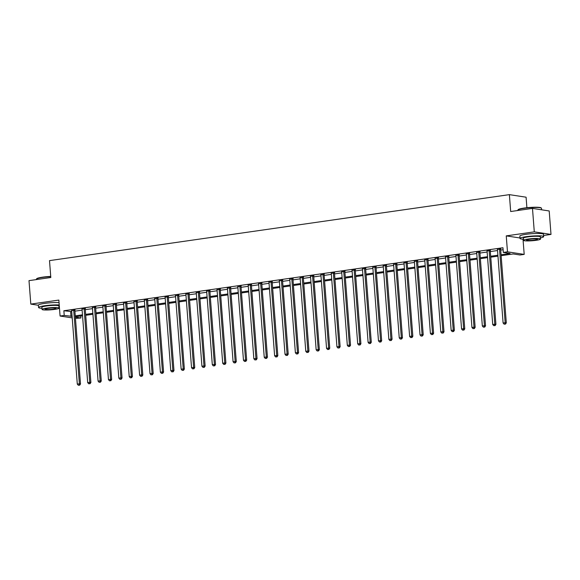 <?xml version="1.0" encoding="UTF-8"?>
<svg xmlns="http://www.w3.org/2000/svg" width="580" height="580" viewBox="0 0 580 580"><rect width="100%" height="100%" fill="white"/><g stroke="black" fill="none" stroke-linecap="round" stroke-linejoin="round"><path stroke-width="0.87" d="M80.787 316.006L80.939 317.992L75.458 318.391M526.894 207.727L526.089 197.2L509.378 194.641L49.51 260.623L50.808 277.515L29 280.64L30.805 304.101L38.389 305.261M509.378 194.641L510.675 211.526L532.484 208.401L549.195 210.96L551 234.421L534.289 231.855L506.253 235.879L507.478 251.829L524.189 254.395L520.035 254.99L513.257 253.953L501.142 255.693M543.583 235.487L551 234.421M523.015 239.185L524.189 254.395M532.484 208.401L534.289 231.855M501.069 254.765L510.096 253.467L503.324 252.43L502.962 247.74L63.865 310.742L71.724 311.627M74.907 311.17L82.106 310.133M85.289 309.676L92.495 308.64M95.678 308.19L102.877 307.154M106.06 306.697L113.267 305.66M116.45 305.203L123.649 304.174M126.831 303.717L134.038 302.68M137.221 302.224L144.42 301.194M147.603 300.737L154.809 299.7M157.985 299.244L165.191 298.214M168.374 297.757L175.581 296.721M178.756 296.264L185.963 295.235M189.145 294.778L196.352 293.741M199.527 293.284L206.734 292.255M209.917 291.798L217.123 290.761M220.298 290.305L227.505 289.275M230.688 288.818L237.894 287.781M241.07 287.325L248.276 286.288M251.459 285.831L258.658 284.802M261.841 284.345L269.048 283.308M272.23 282.851L279.43 281.822M282.612 281.365L289.819 280.329M293.001 279.872L300.201 278.842M303.383 278.385L310.59 277.349M313.773 276.892L320.972 275.863M324.155 275.406L331.361 274.369M334.544 273.912L341.743 272.883M344.926 272.426L352.132 271.389M355.308 270.933L362.514 269.903M365.697 269.446L372.904 268.41M376.079 267.953L383.286 266.916M386.468 266.466L393.675 265.43M396.851 264.973L404.057 263.936M407.24 263.48L414.446 262.45M417.622 261.993L424.828 260.957M428.011 260.5L435.217 259.47M438.393 259.013L445.599 257.977M448.782 257.52L455.982 256.49M459.164 256.034L466.371 254.997M469.553 254.54L476.753 253.511M479.935 253.054L487.142 252.017M490.325 251.561L497.524 250.531M500.707 250.074L503.114 249.726M500.728 249.03L497.437 249.501M490.346 250.517L487.055 250.995M479.957 252.01L476.666 252.481M469.575 253.496L466.284 253.975M459.186 254.99L455.895 255.461M448.804 256.483L445.512 256.954M438.415 257.969L435.123 258.441M428.033 259.463L424.741 259.934M417.651 260.949L414.352 261.421M407.262 262.443L403.97 262.914M396.879 263.929L393.581 264.4M386.49 265.423L383.199 265.894M376.108 266.909L372.817 267.38M365.719 268.402L362.427 268.873M355.337 269.888L352.046 270.36M344.948 271.382L341.656 271.853M334.566 272.868L331.274 273.347M324.176 274.362L320.885 274.833M313.794 275.848L310.503 276.327M303.405 277.341L300.114 277.813M293.023 278.835L289.732 279.306M282.634 280.321L279.342 280.793M272.252 281.815L268.961 282.286M261.863 283.301L258.571 283.772M251.481 284.794L248.189 285.266M241.091 286.281L237.8 286.752M230.71 287.774L227.418 288.245M220.327 289.26L217.029 289.732M209.938 290.754L206.647 291.225M199.556 292.24L196.265 292.719M189.167 293.734L185.875 294.205M178.785 295.22L175.493 295.699M168.396 296.714L165.104 297.185M158.014 298.207L154.722 298.678M147.625 299.693L144.333 300.164M137.243 301.187L133.951 301.658M126.853 302.673L123.562 303.144M116.471 304.166L113.18 304.638M106.082 305.653L102.79 306.124M95.7 307.146L92.408 307.618M85.311 308.632L82.019 309.104M74.929 310.126L71.637 310.597M72.203 317.891L60.073 316.027L58.848 300.077L30.805 304.101M60.073 316.027L64.228 315.433L72.087 316.317M63.865 310.742L64.228 315.433M503.324 252.43L507.478 251.829M75.364 317.137L80.939 317.992M497.959 256.15L490.752 257.179M487.577 257.636L480.37 258.673M477.188 259.13L469.981 260.159M466.806 260.616L459.599 261.652M456.416 262.109L449.21 263.139M446.034 263.595L438.828 264.632M435.645 265.089L428.439 266.126M425.263 266.582L418.057 267.612M414.874 268.069L407.667 269.106M404.492 269.562L397.286 270.592M394.103 271.048L386.903 272.085M383.721 272.542L376.514 273.571M373.332 274.028L366.132 275.065M362.95 275.522L355.743 276.551M352.56 277.008L345.361 278.045M342.178 278.501L334.972 279.531M331.789 279.988L324.59 281.024M321.407 281.481L314.2 282.511M311.025 282.967L303.818 284.004M300.636 284.461L293.429 285.498M290.254 285.947L283.047 286.984M279.864 287.441L272.658 288.477M269.482 288.934L262.276 289.964M259.093 290.421L251.887 291.457M248.711 291.914L241.505 292.943M238.322 293.4L231.115 294.437M227.94 294.894L220.733 295.923M217.551 296.38L210.344 297.417M207.169 297.873L199.962 298.903M196.78 299.36L189.58 300.396M186.398 300.853L179.191 301.883M176.008 302.339L168.809 303.376M165.626 303.833L158.42 304.863M155.237 305.319L148.038 306.356M144.855 306.813L137.649 307.849M134.466 308.306L127.266 309.336M124.084 309.793L116.877 310.829M113.702 311.286L106.495 312.315M103.312 312.772L96.106 313.809M92.93 314.266L85.724 315.295M82.541 315.752L75.335 316.789M75.262 315.861L82.469 314.824M85.651 314.367L92.858 313.338M96.034 312.881L103.24 311.844M106.423 311.387L113.629 310.358M116.805 309.901L124.011 308.864M127.194 308.408L134.4 307.371M137.576 306.921L144.782 305.885M147.965 305.428L155.172 304.391M158.347 303.935L165.554 302.905M168.737 302.448L175.936 301.411M179.118 300.955L186.325 299.925M189.508 299.469L196.707 298.432M199.89 297.975L207.096 296.945M210.279 296.489L217.478 295.452M220.661 294.995L227.868 293.966M231.05 293.509L238.249 292.472M241.432 292.015L248.639 290.986M251.821 290.529L259.021 289.493M262.204 289.036L269.41 287.999M272.586 287.549L279.792 286.513M282.975 286.056L290.181 285.019M293.357 284.562L300.563 283.533M303.746 283.076L310.952 282.039M314.128 281.583L321.334 280.553M324.517 280.096L331.724 279.06M334.899 278.603L342.106 277.574M345.288 277.117L352.495 276.08M355.671 275.623L362.877 274.594M366.06 274.137L373.259 273.1M376.442 272.644L383.648 271.614M386.831 271.157L394.03 270.12M397.213 269.664L404.42 268.634M407.602 268.177L414.801 267.141M417.984 266.684L425.191 265.647M428.373 265.19L435.573 264.161M438.755 263.704L445.962 262.668M449.145 262.211L456.344 261.181M459.527 260.724L466.733 259.688M469.909 259.231L477.115 258.202M480.298 257.745L487.504 256.708M490.68 256.251L497.887 255.222M70.637 311.779L70.999 316.47M506.253 235.879L519.999 237.988M499.605 248.856L499.568 248.98A0.95 0.834 -81.3 0 0 499.532 249.342L505.18 322.712L503.107 323.017L497.459 249.639A0.95 0.834 -81.3 0 0 497.372 249.298L497.321 249.182M500.823 248.682L500.7 249.154A0.95 0.834 -81.3 0 0 500.663 249.516L506.311 322.886L505.18 322.712L504.991 324.075L504.158 324.198L504.991 324.075M505.441 324.147L506.311 322.886M503.107 323.017L504.158 324.198M489.215 250.343L489.186 250.473A0.95 0.834 -81.3 0 0 489.15 250.828L494.798 324.205L492.717 324.503L487.07 251.125A0.95 0.834 -81.3 0 0 486.983 250.785L486.932 250.676M490.441 250.168L490.31 250.647A0.95 0.834 -81.3 0 0 490.281 251.002L495.922 324.38L494.798 324.205L494.602 325.568L493.776 325.685L494.602 325.568M495.059 325.634L495.922 324.38M492.717 324.503L493.776 325.685M478.834 251.836L478.797 251.959A0.95 0.834 -81.3 0 0 478.761 252.322L484.409 325.699L482.335 325.996L476.688 252.619A0.95 0.834 -81.3 0 0 476.6 252.278L476.55 252.162M480.051 251.662L479.928 252.133A0.95 0.834 -81.3 0 0 479.892 252.496L485.54 325.866L484.409 325.699L484.22 327.055L483.387 327.178L484.22 327.055M484.67 327.127L485.54 325.866M482.335 325.996L483.387 327.178M468.444 253.329L468.415 253.453A0.95 0.834 -81.3 0 0 468.379 253.808L474.027 327.185L471.946 327.482L466.305 254.105A0.95 0.834 -81.3 0 0 466.218 253.764L466.161 253.656M469.67 253.148L469.539 253.627A0.95 0.834 -81.3 0 0 469.51 253.982L475.15 327.359L474.027 327.185L473.831 328.548L473.004 328.664L473.831 328.548M474.288 328.613L475.15 327.359M471.946 327.482L473.004 328.664M458.062 254.816L458.026 254.939A0.95 0.834 -81.3 0 0 457.997 255.301L463.637 328.679L461.564 328.976L455.916 255.599A0.95 0.834 -81.3 0 0 455.829 255.258L455.778 255.142M459.28 254.642L459.157 255.113A0.95 0.834 -81.3 0 0 459.121 255.475L464.768 328.853L463.637 328.679L463.449 330.035L462.615 330.158L463.449 330.035M463.899 330.107L464.768 328.853M461.564 328.976L462.615 330.158M517.933 209.917L518.194 209.619A11.571 1.435 -4.4 0 1 524.139 208.068A11.571 1.435 -4.4 0 1 541.082 207.857L541.386 208.111A11.854 1.472 175.6 0 0 524.03 208.329A11.854 1.472 175.6 0 0 517.933 209.917A11.854 1.472 175.6 0 0 517.853 210.105L517.882 210.496M541.611 209.8L541.495 208.285A11.854 1.472 175.6 0 0 541.386 208.111M540.444 237.894A11.854 1.472 175.6 0 0 543.67 236.625A11.854 1.472 175.6 0 0 526.205 236.669A11.854 1.472 175.6 0 0 520.035 238.445A11.854 1.472 175.6 0 0 523.421 239.206M543.67 236.625L543.496 234.276A11.854 1.472 175.6 0 0 526.031 234.32A11.854 1.472 175.6 0 0 519.854 236.096L520.035 238.445M523.508 240.345L523.341 238.192A8.533 1.058 -4.4 0 1 527.785 236.908A8.533 1.058 -4.4 0 1 540.364 236.879L540.531 239.04A8.533 1.058 175.6 0 0 527.952 239.069A8.533 1.058 175.6 0 0 523.508 240.345A8.533 1.058 175.6 0 0 536.087 240.316A8.533 1.058 175.6 0 0 540.531 239.04M529.402 239.293A5.503 0.681 175.6 0 0 526.538 240.113A5.503 0.681 175.6 0 0 534.637 240.091A5.503 0.681 175.6 0 0 537.5 239.272A5.503 0.681 175.6 0 0 529.402 239.293M50.743 276.645A11.854 1.472 175.6 0 0 42.557 277.414A11.854 1.472 175.6 0 0 36.46 279.002L36.721 278.697A11.571 1.435 -4.4 0 1 42.673 277.153A11.571 1.435 -4.4 0 1 50.721 276.406M58.971 306.98A11.854 1.472 175.6 0 0 59.37 306.892M59.225 304.971A11.854 1.472 175.6 0 0 44.74 305.747A11.854 1.472 175.6 0 0 38.563 307.523A11.854 1.472 175.6 0 0 41.956 308.285M59.044 302.622A11.854 1.472 175.6 0 0 44.559 303.405A11.854 1.472 175.6 0 0 38.381 305.181L38.563 307.523M42.043 309.43L41.876 307.269A8.533 1.058 -4.4 0 1 46.32 305.993A8.533 1.058 -4.4 0 1 58.892 305.964L59.058 308.118A8.533 1.058 175.6 0 0 46.487 308.154A8.533 1.058 175.6 0 0 42.043 309.43A8.533 1.058 175.6 0 0 54.614 309.401A8.533 1.058 175.6 0 0 59.058 308.118M47.93 308.371A5.503 0.681 175.6 0 0 45.066 309.198A5.503 0.681 175.6 0 0 53.172 309.176A5.503 0.681 175.6 0 0 56.035 308.35A5.503 0.681 175.6 0 0 47.93 308.371M36.46 279.002A11.854 1.472 175.6 0 0 36.388 279.19L36.417 279.575M447.673 256.309L447.644 256.433A0.95 0.834 -81.3 0 0 447.608 256.788L453.255 330.165L451.175 330.462L445.534 257.085A0.95 0.834 -81.3 0 0 445.447 256.744L445.389 256.635M448.898 256.128L448.768 256.606A0.95 0.834 -81.3 0 0 448.739 256.962L454.387 330.339L453.255 330.165L453.067 331.528L452.233 331.644L453.067 331.528M453.516 331.593L454.387 330.339M451.175 330.462L452.233 331.644M437.291 257.796L437.255 257.919A0.95 0.834 -81.3 0 0 437.226 258.281L442.866 331.658L440.793 331.956L435.145 258.579A0.95 0.834 -81.3 0 0 435.058 258.238L435.007 258.122M438.509 257.621L438.386 258.093A0.95 0.834 -81.3 0 0 438.349 258.455L443.997 331.832L442.866 331.658L442.678 333.014L441.844 333.137L442.678 333.014M443.127 333.087L443.997 331.832M440.793 331.956L441.844 333.137M426.902 259.289L426.873 259.412A0.95 0.834 -81.3 0 0 426.837 259.767L432.484 333.145L430.403 333.442L424.763 260.072A0.95 0.834 -81.3 0 0 424.676 259.724L424.625 259.615M428.127 259.108L427.997 259.586A0.95 0.834 -81.3 0 0 427.967 259.942L433.615 333.319L432.484 333.145L432.296 334.508L431.462 334.624L432.296 334.508M432.745 334.58L433.615 333.319M430.403 333.442L431.462 334.624M416.52 260.775L416.483 260.899A0.95 0.834 -81.3 0 0 416.454 261.261L422.095 334.638L420.022 334.935L414.374 261.558A0.95 0.834 -81.3 0 0 414.287 261.217L414.236 261.101M417.738 260.601L417.614 261.072A0.95 0.834 -81.3 0 0 417.578 261.435L423.226 334.812L422.095 334.638L421.907 336.001L421.08 336.117L421.907 336.001M422.356 336.067L423.226 334.812M420.022 334.935L421.08 336.117M406.13 262.269L406.101 262.392A0.95 0.834 -81.3 0 0 406.065 262.747L411.713 336.125L409.632 336.422L403.992 263.052A0.95 0.834 -81.3 0 0 403.905 262.704L403.854 262.595M407.356 262.095L407.225 262.566A0.95 0.834 -81.3 0 0 407.196 262.921L412.844 336.298L411.713 336.125L411.524 337.488L410.691 337.611L411.524 337.488M411.974 337.56L412.844 336.298M409.632 336.422L410.691 337.611M395.748 263.755L395.712 263.885A0.95 0.834 -81.3 0 0 395.683 264.241L401.324 337.618L399.25 337.915L393.602 264.538A0.95 0.834 -81.3 0 0 393.515 264.197L393.465 264.081M396.966 263.581L396.843 264.052A0.95 0.834 -81.3 0 0 396.807 264.415L402.455 337.792L401.324 337.618L401.135 338.981L400.309 339.097L401.135 338.981M401.585 339.046L402.455 337.792M399.25 337.915L400.309 339.097M385.359 265.248L385.33 265.372A0.95 0.834 -81.3 0 0 385.294 265.734L390.942 339.104L388.861 339.401L383.221 266.031A0.95 0.834 -81.3 0 0 383.134 265.691L383.083 265.575M386.584 265.075L386.461 265.546A0.95 0.834 -81.3 0 0 386.425 265.901L392.073 339.278L390.942 339.104L390.753 340.467L389.92 340.59L390.753 340.467M391.203 340.54L392.073 339.278M388.861 339.401L389.92 340.59M374.977 266.735L374.941 266.865A0.95 0.834 -81.3 0 0 374.912 267.22L380.552 340.598L378.479 340.895L372.831 267.518A0.95 0.834 -81.3 0 0 372.744 267.177L372.693 267.068M376.195 266.561L376.072 267.032A0.95 0.834 -81.3 0 0 376.036 267.394L381.684 340.772L380.552 340.598L380.364 341.961L379.537 342.077L380.364 341.961M380.821 342.026L381.684 340.772M378.479 340.895L379.537 342.077M364.588 268.228L364.559 268.351A0.95 0.834 -81.3 0 0 364.523 268.714L370.171 342.084L368.097 342.388L362.449 269.011A0.95 0.834 -81.3 0 0 362.362 268.671L362.312 268.555M365.813 268.054L365.69 268.525A0.95 0.834 -81.3 0 0 365.654 268.888L371.301 342.258L370.171 342.084L369.982 343.447L369.148 343.57L369.982 343.447M370.431 343.519L371.301 342.258M368.097 342.388L369.148 343.57M354.206 269.714L354.17 269.845A0.95 0.834 -81.3 0 0 354.141 270.2L359.788 343.577L357.708 343.875L352.06 270.498A0.95 0.834 -81.3 0 0 351.973 270.157L351.922 270.048M355.424 269.54L355.301 270.019A0.95 0.834 -81.3 0 0 355.272 270.374L360.912 343.751L359.788 343.577L359.593 344.94L358.766 345.056L359.593 344.94M360.049 345.006L360.912 343.751M357.708 343.875L358.766 345.056M343.817 271.208L343.788 271.331A0.95 0.834 -81.3 0 0 343.751 271.694L349.399 345.071L347.326 345.368L341.678 271.991A0.95 0.834 -81.3 0 0 341.591 271.65L341.54 271.534M345.042 271.034L344.919 271.505A0.95 0.834 -81.3 0 0 344.882 271.868L350.53 345.238L349.399 345.071L349.211 346.427L348.377 346.55L349.211 346.427M349.66 346.499L350.53 345.238M347.326 345.368L348.377 346.55M333.435 272.694L333.399 272.825A0.95 0.834 -81.3 0 0 333.369 273.18L339.017 346.557L336.937 346.854L331.289 273.477A0.95 0.834 -81.3 0 0 331.202 273.137L331.151 273.028M334.66 272.52L334.529 272.999A0.95 0.834 -81.3 0 0 334.5 273.354L340.141 346.731L339.017 346.557L338.821 347.92L337.995 348.036L338.821 347.92M339.278 347.986L340.141 346.731M336.937 346.854L337.995 348.036M323.053 274.188L323.017 274.311A0.95 0.834 -81.3 0 0 322.98 274.673L328.628 348.051L326.555 348.348L320.907 274.971A0.95 0.834 -81.3 0 0 320.82 274.63L320.769 274.514M324.271 274.014L324.147 274.485A0.95 0.834 -81.3 0 0 324.111 274.848L329.759 348.217L328.628 348.051L328.439 349.406L327.606 349.53L328.439 349.406M328.889 349.479L329.759 348.217M326.555 348.348L327.606 349.53M312.663 275.681L312.627 275.805A0.95 0.834 -81.3 0 0 312.598 276.16L318.246 349.537L316.165 349.834L310.517 276.457A0.95 0.834 -81.3 0 0 310.43 276.116L310.38 276.007M313.889 275.5L313.758 275.978A0.95 0.834 -81.3 0 0 313.729 276.334L319.37 349.711L318.246 349.537L318.05 350.9L317.224 351.016L318.05 350.9M318.507 350.965L319.37 349.711M316.165 349.834L317.224 351.016M302.281 277.168L302.245 277.291A0.95 0.834 -81.3 0 0 302.209 277.653L307.857 351.031L305.783 351.328L300.135 277.95A0.95 0.834 -81.3 0 0 300.048 277.61L299.998 277.494M303.5 276.993L303.376 277.465A0.95 0.834 -81.3 0 0 303.34 277.827L308.988 351.204L307.857 351.031L307.668 352.386L306.834 352.51L307.668 352.386M308.118 352.459L308.988 351.204M305.783 351.328L306.834 352.51M291.892 278.661L291.863 278.784A0.95 0.834 -81.3 0 0 291.827 279.139L297.475 352.517L295.394 352.814L289.746 279.437A0.95 0.834 -81.3 0 0 289.659 279.096L289.608 278.987M293.118 278.48L292.987 278.958A0.95 0.834 -81.3 0 0 292.958 279.313L298.599 352.691L297.475 352.517L297.279 353.88L296.452 353.996L297.279 353.88M297.736 353.952L298.599 352.691M295.394 352.814L296.452 353.996M281.51 280.147L281.474 280.27A0.95 0.834 -81.3 0 0 281.438 280.633L287.086 354.01L285.012 354.308L279.364 280.93A0.95 0.834 -81.3 0 0 279.277 280.589L279.226 280.474M282.728 279.973L282.605 280.445A0.95 0.834 -81.3 0 0 282.569 280.807L288.216 354.184L287.086 354.01L286.897 355.366L286.063 355.489L286.897 355.366M287.346 355.438L288.216 354.184M285.012 354.308L286.063 355.489M271.121 281.641L271.092 281.764A0.95 0.834 -81.3 0 0 271.056 282.119L276.704 355.496L274.623 355.794L268.982 282.424A0.95 0.834 -81.3 0 0 268.895 282.076L268.837 281.967M272.346 281.467L272.216 281.938A0.95 0.834 -81.3 0 0 272.187 282.293L277.827 355.671L276.704 355.496L276.508 356.86L275.681 356.976L276.508 356.86M276.964 356.932L277.827 355.671M274.623 355.794L275.681 356.976M260.739 283.127L260.703 283.25A0.95 0.834 -81.3 0 0 260.674 283.613L266.314 356.99L264.241 357.287L258.593 283.91A0.95 0.834 -81.3 0 0 258.506 283.569L258.455 283.453M261.957 282.953L261.834 283.424A0.95 0.834 -81.3 0 0 261.798 283.787L267.445 357.164L266.314 356.99L266.126 358.353L265.292 358.469L266.126 358.353M266.575 358.418L267.445 357.164M264.241 357.287L265.292 358.469M250.35 284.62L250.321 284.744A0.95 0.834 -81.3 0 0 250.285 285.106L255.932 358.476L253.851 358.774L248.211 285.404A0.95 0.834 -81.3 0 0 248.124 285.063L248.066 284.947M251.575 284.446L251.444 284.918A0.95 0.834 -81.3 0 0 251.415 285.273L257.063 358.65L255.932 358.476L255.744 359.839L254.91 359.962L255.744 359.839M256.193 359.912L257.063 358.65M253.851 358.774L254.91 359.962M239.968 286.107L239.931 286.237A0.95 0.834 -81.3 0 0 239.902 286.592L245.543 359.97L243.469 360.267L237.822 286.89A0.95 0.834 -81.3 0 0 237.735 286.549L237.684 286.433M241.186 285.933L241.062 286.404A0.95 0.834 -81.3 0 0 241.026 286.767L246.674 360.144L245.543 359.97L245.355 361.333L244.521 361.449L245.355 361.333M245.804 361.398L246.674 360.144M243.469 360.267L244.521 361.449M229.579 287.6L229.549 287.724A0.95 0.834 -81.3 0 0 229.513 288.086L235.161 361.456L233.08 361.76L227.44 288.383A0.95 0.834 -81.3 0 0 227.353 288.043L227.302 287.926M230.804 287.426L230.673 287.897A0.95 0.834 -81.3 0 0 230.644 288.253L236.292 361.63L235.161 361.456L234.972 362.819L234.139 362.942L234.972 362.819M235.422 362.892L236.292 361.63M233.08 361.76L234.139 362.942M219.196 289.087L219.16 289.217A0.95 0.834 -81.3 0 0 219.131 289.572L224.772 362.95L222.698 363.247L217.05 289.869A0.95 0.834 -81.3 0 0 216.963 289.529L216.913 289.42M220.414 288.912L220.291 289.391A0.95 0.834 -81.3 0 0 220.255 289.746L225.903 363.123L224.772 362.95L224.583 364.312L223.757 364.428L224.583 364.312M225.033 364.378L225.903 363.123M222.698 363.247L223.757 364.428M208.807 290.58L208.778 290.703A0.95 0.834 -81.3 0 0 208.742 291.066L214.39 364.436L212.309 364.74L206.668 291.363A0.95 0.834 -81.3 0 0 206.582 291.022L206.531 290.906M210.032 290.406L209.902 290.877A0.95 0.834 -81.3 0 0 209.873 291.24L215.521 364.61L214.39 364.436L214.201 365.799L213.368 365.922L214.201 365.799M214.651 365.871L215.521 364.61M212.309 364.74L213.368 365.922M198.425 292.066L198.389 292.197A0.95 0.834 -81.3 0 0 198.36 292.552L204 365.929L201.927 366.226L196.279 292.849A0.95 0.834 -81.3 0 0 196.192 292.508L196.142 292.4M199.643 291.892L199.52 292.371A0.95 0.834 -81.3 0 0 199.484 292.726L205.131 366.103L204 365.929L203.812 367.292L202.986 367.408L203.812 367.292M204.262 367.357L205.131 366.103M201.927 366.226L202.986 367.408M188.036 293.56L188.007 293.683A0.95 0.834 -81.3 0 0 187.971 294.046L193.618 367.423L191.538 367.72L185.897 294.343A0.95 0.834 -81.3 0 0 185.81 294.002L185.76 293.886M189.261 293.386L189.138 293.857A0.95 0.834 -81.3 0 0 189.102 294.219L194.749 367.589L193.618 367.423L193.43 368.779L192.596 368.902L193.43 368.779M193.88 368.851L194.749 367.589M191.538 367.72L192.596 368.902M177.654 295.053L177.618 295.176A0.95 0.834 -81.3 0 0 177.589 295.532L183.237 368.909L181.156 369.206L175.508 295.829A0.95 0.834 -81.3 0 0 175.421 295.488L175.37 295.38M178.872 294.872L178.749 295.351A0.95 0.834 -81.3 0 0 178.713 295.706L184.36 369.083L183.237 368.909L183.041 370.272L182.214 370.388L183.041 370.272M183.498 370.337L184.36 369.083M181.156 369.206L182.214 370.388M167.265 296.539L167.236 296.663A0.95 0.834 -81.3 0 0 167.2 297.025L172.847 370.402L170.774 370.7L165.126 297.322A0.95 0.834 -81.3 0 0 165.039 296.982L164.988 296.866M168.49 296.365L168.367 296.837A0.95 0.834 -81.3 0 0 168.331 297.199L173.978 370.576L172.847 370.402L172.659 371.758L171.825 371.882L172.659 371.758M173.108 371.831L173.978 370.576M170.774 370.7L171.825 371.882M156.883 298.033L156.846 298.156A0.95 0.834 -81.3 0 0 156.817 298.512L162.465 371.889L160.385 372.186L154.737 298.809A0.95 0.834 -81.3 0 0 154.65 298.468L154.599 298.359M158.101 297.852L157.977 298.33A0.95 0.834 -81.3 0 0 157.948 298.685L163.589 372.063L162.465 371.889L162.269 373.252L161.443 373.368L162.269 373.252M162.726 373.317L163.589 372.063M160.385 372.186L161.443 373.368M146.493 299.519L146.465 299.642A0.95 0.834 -81.3 0 0 146.428 300.005L152.076 373.382L150.002 373.679L144.355 300.302A0.95 0.834 -81.3 0 0 144.268 299.962L144.217 299.845M147.719 299.345L147.596 299.817A0.95 0.834 -81.3 0 0 147.559 300.179L153.207 373.556L152.076 373.382L151.887 374.738L151.054 374.861L151.887 374.738M152.337 374.81L153.207 373.556M150.002 373.679L151.054 374.861M136.112 301.013L136.075 301.136A0.95 0.834 -81.3 0 0 136.046 301.491L141.694 374.868L139.613 375.166L133.965 301.796A0.95 0.834 -81.3 0 0 133.879 301.448L133.828 301.339M137.337 300.839L137.206 301.31A0.95 0.834 -81.3 0 0 137.177 301.665L142.818 375.042L141.694 374.868L141.498 376.232L140.672 376.348L141.498 376.232M141.955 376.304L142.818 375.042M139.613 375.166L140.672 376.348M125.729 302.499L125.693 302.622A0.95 0.834 -81.3 0 0 125.657 302.985L131.305 376.362L129.231 376.659L123.584 303.282A0.95 0.834 -81.3 0 0 123.496 302.941L123.446 302.825M126.947 302.325L126.824 302.796A0.95 0.834 -81.3 0 0 126.788 303.159L132.436 376.536L131.305 376.362L131.116 377.725L130.282 377.841L131.116 377.725M131.566 377.79L132.436 376.536M129.231 376.659L130.282 377.841M115.34 303.993L115.304 304.116A0.95 0.834 -81.3 0 0 115.275 304.471L120.923 377.848L118.842 378.146L113.194 304.775A0.95 0.834 -81.3 0 0 113.107 304.427L113.056 304.319M116.566 303.818L116.435 304.29A0.95 0.834 -81.3 0 0 116.406 304.645L122.046 378.022L120.923 377.848L120.727 379.211L119.9 379.334L120.727 379.211M121.184 379.284L122.046 378.022M118.842 378.146L119.9 379.334M104.958 305.479L104.922 305.609A0.95 0.834 -81.3 0 0 104.886 305.964L110.534 379.342L108.46 379.639L102.812 306.262A0.95 0.834 -81.3 0 0 102.725 305.921L102.674 305.805M106.176 305.305L106.053 305.776A0.95 0.834 -81.3 0 0 106.017 306.138L111.665 379.516L110.534 379.342L110.345 380.705L109.511 380.821L110.345 380.705M110.794 380.77L111.665 379.516M108.46 379.639L109.511 380.821M94.569 306.972L94.54 307.095A0.95 0.834 -81.3 0 0 94.504 307.458L100.151 380.828L98.071 381.125L92.423 307.755A0.95 0.834 -81.3 0 0 92.336 307.414L92.285 307.298M95.794 306.798L95.664 307.269A0.95 0.834 -81.3 0 0 95.635 307.625L101.275 381.002L100.151 380.828L99.956 382.191L99.129 382.314L99.956 382.191M100.412 382.263L101.275 381.002M98.071 381.125L99.129 382.314M84.187 308.458L84.151 308.589A0.95 0.834 -81.3 0 0 84.114 308.944L89.762 382.322L87.689 382.619L82.041 309.242A0.95 0.834 -81.3 0 0 81.954 308.901L81.903 308.792M85.405 308.285L85.282 308.756A0.95 0.834 -81.3 0 0 85.245 309.118L90.893 382.495L89.762 382.322L89.574 383.685L88.74 383.8L89.574 383.685M90.023 383.75L90.893 382.495M87.689 382.619L88.74 383.8M73.798 309.952L73.769 310.075A0.95 0.834 -81.3 0 0 73.733 310.438L79.38 383.808L77.299 384.112L71.659 310.735A0.95 0.834 -81.3 0 0 71.572 310.394L71.514 310.278M75.023 309.778L74.892 310.249A0.95 0.834 -81.3 0 0 74.864 310.612L80.504 383.982L79.38 383.808L79.184 385.171L78.358 385.294L79.184 385.171M79.641 385.243L80.504 383.982M77.299 384.112L78.358 385.294M499.568 248.98L500.7 249.154M499.532 249.342L500.663 249.516M489.186 250.473L490.31 250.647M489.15 250.828L490.281 251.002M478.797 251.959L479.928 252.133M478.761 252.322L479.892 252.496M468.415 253.453L469.539 253.627M468.379 253.808L469.51 253.982M458.026 254.939L459.157 255.113M457.997 255.301L459.121 255.475M447.644 256.433L448.768 256.606M447.608 256.788L448.739 256.962M437.255 257.919L438.386 258.093M437.226 258.281L438.349 258.455M426.873 259.412L427.997 259.586M426.837 259.767L427.967 259.942M416.483 260.899L417.614 261.072M416.454 261.261L417.578 261.435M406.101 262.392L407.225 262.566M406.065 262.747L407.196 262.921M395.712 263.885L396.843 264.052M395.683 264.241L396.807 264.415M385.33 265.372L386.461 265.546M385.294 265.734L386.425 265.901M374.941 266.865L376.072 267.032M374.912 267.22L376.036 267.394M364.559 268.351L365.69 268.525M364.523 268.714L365.654 268.888M354.17 269.845L355.301 270.019M354.141 270.2L355.272 270.374M343.788 271.331L344.919 271.505M343.751 271.694L344.882 271.868M333.399 272.825L334.529 272.999M333.369 273.18L334.5 273.354M323.017 274.311L324.147 274.485M322.98 274.673L324.111 274.848M312.627 275.805L313.758 275.978M312.598 276.16L313.729 276.334M302.245 277.291L303.376 277.465M302.209 277.653L303.34 277.827M291.863 278.784L292.987 278.958M291.827 279.139L292.958 279.313M281.474 280.27L282.605 280.445M281.438 280.633L282.569 280.807M271.092 281.764L272.216 281.938M271.056 282.119L272.187 282.293M260.703 283.25L261.834 283.424M260.674 283.613L261.798 283.787M250.321 284.744L251.444 284.918M250.285 285.106L251.415 285.273M239.931 286.237L241.062 286.404M239.902 286.592L241.026 286.767M229.549 287.724L230.673 287.897M229.513 288.086L230.644 288.253M219.16 289.217L220.291 289.391M219.131 289.572L220.255 289.746M208.778 290.703L209.902 290.877M208.742 291.066L209.873 291.24M198.389 292.197L199.52 292.371M198.36 292.552L199.484 292.726M188.007 293.683L189.138 293.857M187.971 294.046L189.102 294.219M177.618 295.176L178.749 295.351M177.589 295.532L178.713 295.706M167.236 296.663L168.367 296.837M167.2 297.025L168.331 297.199M156.846 298.156L157.977 298.33M156.817 298.512L157.948 298.685M146.465 299.642L147.596 299.817M146.428 300.005L147.559 300.179M136.075 301.136L137.206 301.31M136.046 301.491L137.177 301.665M125.693 302.622L126.824 302.796M125.657 302.985L126.788 303.159M115.304 304.116L116.435 304.29M115.275 304.471L116.406 304.645M104.922 305.609L106.053 305.776M104.886 305.964L106.017 306.138M94.54 307.095L95.664 307.269M94.504 307.458L95.635 307.625M84.151 308.589L85.282 308.756M84.114 308.944L85.245 309.118M73.769 310.075L74.892 310.249M73.733 310.438L74.864 310.612"/></g></svg>
